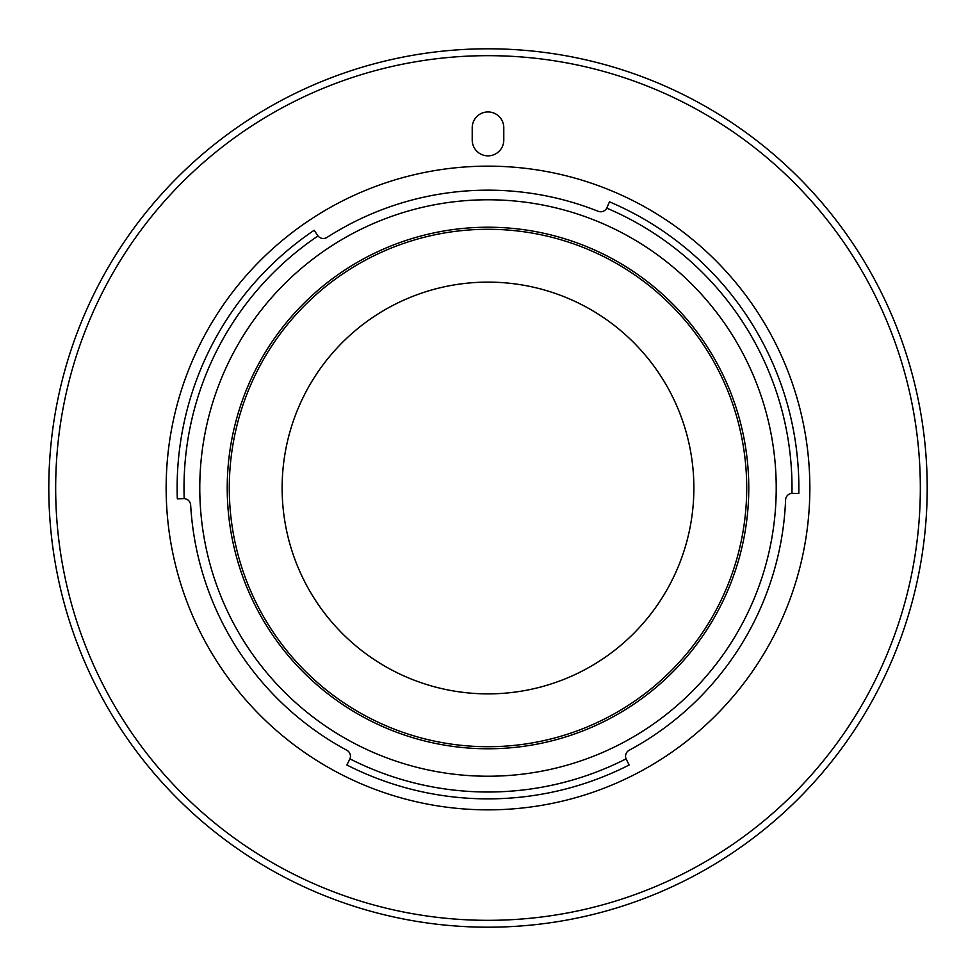 <?xml version="1.0" encoding="UTF-8"?>
<svg xmlns="http://www.w3.org/2000/svg" width="976" height="976" viewBox="0 0 976 976"><rect width="100%" height="100%" fill="white"/><g stroke="black" fill="none" stroke-linecap="round" stroke-linejoin="round"><path stroke-width="1.46" d="M693.875 488A205.875 205.875 0 0 1 488 693.875A205.875 205.875 0 0 1 282.125 488A205.875 205.875 0 0 1 488 282.125A205.875 205.875 0 0 1 693.875 488M629.154 750.263A297.826 297.826 0 0 0 785.595 499.907A6.869 6.869 0 0 1 791.963 493.331A304.012 304.012 0 0 0 606.755 208.144A6.869 6.869 0 0 1 598.166 211.292A297.826 297.826 0 0 0 327.058 237.4A6.869 6.869 0 0 1 318.017 235.948A304.012 304.012 0 0 0 184.183 498.638A6.869 6.869 0 0 1 190.662 505.092A297.826 297.826 0 0 0 346.846 750.263A6.869 6.869 0 0 1 349.957 758.864A304.012 304.012 0 0 0 626.043 758.864A6.869 6.869 0 0 1 629.154 750.263M776.225 488A288.225 288.225 0 0 0 488 199.775A288.225 288.225 0 0 0 199.775 488A288.225 288.225 0 0 0 488 776.225A288.225 288.225 0 0 0 776.225 488M184.183 498.638L177.315 498.846A310.868 310.868 0 0 1 314.162 230.275L318.017 235.948M606.755 208.144L609.463 201.837A310.868 310.868 0 0 1 798.819 493.429L791.963 493.331M166.152 488A321.848 321.848 0 0 0 488 809.848A321.848 321.848 0 0 0 809.848 488A321.848 321.848 0 0 0 488 166.152A321.848 321.848 0 0 0 166.152 488M55.669 488A432.331 432.331 0 0 0 488 920.331A432.331 432.331 0 0 0 920.331 488A432.331 432.331 0 0 0 488 55.669A432.331 432.331 0 0 0 55.669 488M927.2 488A439.2 439.2 0 0 1 488 927.2A439.2 439.2 0 0 1 48.8 488A439.2 439.2 0 0 1 488 48.8A439.2 439.2 0 0 1 927.2 488M503.787 127.722A15.787 15.787 0 0 0 488 111.935A15.787 15.787 0 0 0 472.213 127.722L472.213 140.068A15.787 15.787 0 0 0 488 155.855A15.787 15.787 0 0 0 503.787 140.068L503.787 127.722M626.043 758.864L629.13 764.989A310.868 310.868 0 0 1 346.87 764.989L349.957 758.864M746.713 488A258.713 258.713 0 0 1 488 746.713A258.713 258.713 0 0 1 229.287 488A258.713 258.713 0 0 1 488 229.287A258.713 258.713 0 0 1 746.713 488M748.775 488A260.775 260.775 0 0 1 488 748.775A260.775 260.775 0 0 1 227.225 488A260.775 260.775 0 0 1 488 227.225A260.775 260.775 0 0 1 748.775 488"/></g></svg>
